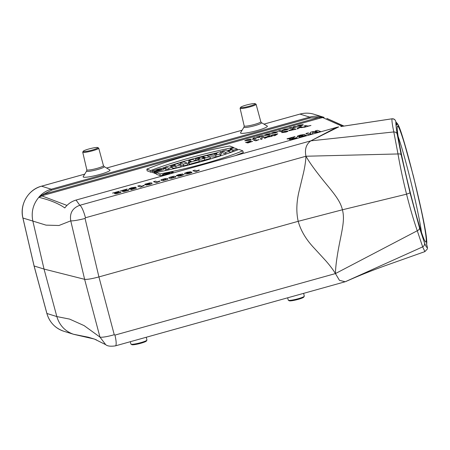 <?xml version="1.0" encoding="UTF-8"?>
<svg xmlns="http://www.w3.org/2000/svg" width="450" height="450" viewBox="0 0 450 450"><rect width="100%" height="100%" fill="white"/><g stroke="black" fill="none" stroke-linecap="round" stroke-linejoin="round"><path stroke-width="0.67" d="M261.495 122.681A9.084 1.142 -14.1 0 1 254.846 125.651A9.084 1.142 -14.1 0 1 244.024 127.069L240.57 132.727A13.849 1.744 -14.1 0 0 257.079 130.573A13.849 1.744 -14.1 0 0 267.216 126.039L261.495 122.681L260.814 121.759A8.567 1.08 -14.1 0 1 254.441 124.453A8.567 1.08 -14.1 0 1 244.192 125.933L240.092 108.298A8.252 1.041 -14.1 0 0 249.958 106.869A8.252 1.041 -14.1 0 0 256.095 104.276A8.252 1.041 -14.1 0 0 255.994 104.169L255.156 103.674A7.549 0.951 -14.1 0 0 247.691 104.692A7.549 0.951 -14.1 0 0 240.632 107.325A7.549 0.951 -14.1 0 0 249.626 106.144A7.549 0.951 -14.1 0 0 255.156 103.674M99.714 174.476A13.849 1.744 -14.1 0 0 109.851 169.942L104.136 166.579A9.084 1.142 -14.1 0 1 97.487 169.554A9.084 1.142 -14.1 0 1 86.659 170.972L83.211 176.631A13.849 1.744 -14.1 0 0 99.714 174.476M154.643 173.036L152.494 172.553L152.241 170.831L153.855 171.428L157.584 170.387L156.572 170.016L161.708 169.301L154.463 171.653L155.188 171.917L162.203 169.976L165.403 168.289L160.56 168.474L152.241 170.831M165.403 168.289L165.971 169.937L165.296 170.606M156.24 173.481L154.688 173.362L154.463 171.653M172.648 168.188L176.147 167.991L181.187 166.584L180.585 164.925L175.781 166.264L170.488 166.562L172.305 167.231L168.744 168.227L165.414 167.001L170.139 165.679L175.556 165.375L173.7 164.689L177.261 163.693L180.585 164.925M165.414 167.001L165.656 168.711L168.722 169.847M188.314 162.248L188.55 163.958L189.428 164.284L199.322 161.522L198.726 159.862L189.118 162.54L188.314 162.248L191.25 161.426L188.73 160.493L192.459 159.452L194.979 160.386L197.921 159.564L198.726 159.862M209.869 156.887L216.051 156.853L220.404 155.638L221.659 153.09L221.074 151.47L219.847 153.968L215.702 155.126L207.821 155.166L217.142 152.921L217.344 152.511L221.074 151.47M229.792 152.235L233.106 151.583M222.396 151.099L226.125 150.064L227.436 150.547L231.576 149.389L230.265 148.905L233.994 147.864L237.319 149.096L233.595 150.137L232.386 149.687L228.24 150.846L229.455 151.29L225.726 152.331L222.396 151.099L222.638 152.814L225.979 154.052M395.781 121.444L395.882 121.832C395.438 119.852 394.132 118.845 391.978 118.811L391.978 118.811C391.748 120.668 392.355 125.044 393.806 131.94L397.986 153.956L305.961 156.24C304.543 149.372 306.163 144.242 310.815 140.844L336.6 127.378L76.078 200.059C71.516 201.392 67.753 204.019 64.8 207.939C58.539 203.507 49.871 199.969 38.801 197.325L41.541 195.249L41.636 195.806L66.943 205.414M199.091 160.869A4.787 0.675 -13.9 0 0 204.711 160.02L210.42 158.428L209.824 156.769L204.255 158.321A4.629 0.652 166.1 0 1 198.692 159.036A4.629 0.652 166.1 0 1 199.811 158.304L195.564 158.586L200.121 157.314L203.811 157.072L202.77 156.578L206.494 155.537L209.824 156.769M180.073 162.906L180.315 164.621L183.713 165.876L187.729 164.756L187.132 163.097L183.403 164.138L180.073 162.906L183.803 161.871L187.132 163.097M242.752 150.829L238.944 149.428A90.315 12.696 166.1 0 1 156.122 172.53L159.93 173.936A75.921 10.671 -13.9 0 0 242.752 150.829L243.332 152.482A76.073 10.693 166.1 0 1 235.176 155.661M162.242 175.297A76.073 10.693 166.1 0 1 160.222 175.674L156.336 174.24L156.122 172.53M146.863 169.116A75.921 10.671 166.1 0 1 229.686 146.008L233.494 147.414A90.315 12.696 -13.9 0 0 150.671 170.522L146.863 169.116L147.122 170.837L151.003 172.271A90.163 12.673 166.1 0 1 152.376 171.748M162.557 168.114A90.163 12.673 166.1 0 1 165.437 167.147M168.525 166.129A90.163 12.673 166.1 0 1 217.232 152.736M221.203 151.836A90.163 12.673 166.1 0 1 222.458 151.554M227.301 150.497A90.163 12.673 166.1 0 1 228.606 150.216M410.181 192.156A59.681 3.442 -103.7 0 1 397.434 126.191A59.681 3.442 -103.7 0 1 415.063 183.223A59.681 3.442 -103.7 0 1 425.616 241.976A59.681 3.442 -103.7 0 1 410.181 192.156M424.896 251.601L422.674 246.864L417.279 230.749C418.838 230.012 419.586 229.061 419.524 227.897L424.581 243.146C424.794 244.744 424.153 245.981 422.674 246.864M422.713 246.847L345.212 281.751L339.446 280.339L335.436 273.577C333.045 269.64 329.788 265.326 325.665 260.651L314.263 248.209C306.124 239.642 300.774 230.681 298.209 221.316L98.921 276.924C91.879 278.798 87.114 279.596 84.628 279.321L70.757 220.843L58.961 225.495L46.012 225.129L22.933 218.019L34.104 265.978L44.032 269.061L84.628 279.321L99.962 337.101L105.733 344.689C107.438 346.168 110.655 346.562 115.403 345.864L345.212 281.751M410.046 192.881L406.553 194.181C410.068 208.119 413.646 220.309 417.274 230.749L335.436 273.577C335.582 263.936 338.287 248.946 340.706 237.42C343.327 224.269 344.368 217.513 342.428 209.784L406.553 194.181C403.065 180.225 400.207 166.815 397.98 153.956C399.69 153.782 400.742 154.046 401.152 154.749L410.046 192.876L419.524 227.897M393.896 131.929L310.815 140.844L338.692 126.911L336.577 127.373L338.659 126.917M340.819 126.568L391.725 118.845M305.961 156.24C310.731 164.756 319.826 176.304 327.769 185.906C336.127 196.121 340.582 202.191 342.428 209.779L298.209 221.316C296.038 211.809 296.466 201.189 299.503 189.461L303.553 172.637C304.937 166.399 305.741 160.931 305.961 156.24L85.455 217.761L85.056 218.453L98.921 276.924L114.255 334.71L114.93 335.098A12.285 2.464 74.4 0 1 115.419 345.859M326.824 118.412L343.671 126.118M336.381 127.44L76.05 200.059L79.802 205.296A12.285 2.464 74.4 0 1 85.455 217.761M78.913 335.329L73.71 334.327L94.326 339.036L96.57 339.958M34.087 265.888L46.913 313.481L56.835 316.569C59.445 325.232 64.89 331.093 73.17 334.147M38.801 197.325C33.041 204.306 31.056 212.231 32.856 221.096L44.032 269.061L56.841 316.569L69.615 319.101L84.111 325.614L99.962 337.101A12.285 1.794 165.1 0 0 114.255 334.71M38.959 197.066C42.294 193.224 46.389 190.609 51.249 189.214L309.679 117.112C314.359 115.841 319.056 115.897 323.769 117.281L324.101 117.377M85.056 218.453A12.285 1.294 -13.3 0 1 70.757 220.843C69.497 213.188 72.512 208.001 79.802 205.296L310.815 140.844M41.541 195.249L43.397 194.321L319.427 117.309L310.129 118.024L51.694 190.125L43.397 194.321L43.836 195.227L38.931 197.111M75.026 334.558L73.412 334.232M323.843 117.304L319.871 118.215L319.427 117.309L323.769 117.281M393.806 131.94C395.522 131.974 396.636 132.643 397.153 133.948L401.152 154.749M395.927 121.978L397.226 123.964L396.703 125.111L396.557 124.532M426.825 242.123L426.724 241.386C426.645 225.118 400.764 122.085 397.232 123.964M426.668 244.389L427.433 247.421L427.376 248.934L424.901 251.606L386.156 265.354C371.728 270.562 358.83 275.721 347.451 280.811M73.367 334.215L73.772 334.311M342.304 126.321L322.414 117.444A1.052 0.568 70.8 0 1 321.891 117.124M237.319 149.096L237.623 149.929M230.265 148.905L230.377 149.726M225.726 152.331L226.029 154.035M229.455 151.29L229.956 152.691M232.386 149.687L232.689 151.431M233.595 150.137L233.803 151.329M216.934 153.343L216.562 154.102L214.178 154.114L216.934 153.343M207.821 155.166L207.917 156.06M215.702 155.126L216.051 156.853M219.847 153.968L220.404 155.638M204.581 157.247L202.579 157.995L205.29 157.506L204.581 157.247L204.66 157.686M202.77 156.578L202.843 157.134M195.564 158.586L195.699 160.183M188.73 160.493L188.949 162.067M189.118 162.54L189.428 164.284M183.403 164.138L183.713 165.876M173.7 164.689L173.807 165.471M168.744 168.227L169.02 169.779M172.305 167.231L172.901 168.891M175.781 166.264L176.147 167.991M159.93 173.936L160.222 175.674M167.676 174.493A5.704 0.804 166.1 0 1 162.354 175.157A5.704 0.804 166.1 0 1 162.197 175.016A5.704 0.804 166.1 0 1 167.546 172.873A5.704 0.804 166.1 0 1 173.273 172.271A5.704 0.804 166.1 0 1 170.342 173.751M163.181 174.926A4.826 0.681 166.1 0 1 163.058 174.825A4.826 0.681 166.1 0 1 167.574 172.997A4.826 0.681 166.1 0 1 172.429 172.502A4.826 0.681 166.1 0 1 168.351 174.201A4.826 0.681 166.1 0 1 163.181 174.926M233.494 147.414L233.691 147.949M150.671 170.522L151.003 172.271M157.584 170.387L157.736 170.82M153.855 171.428L154.164 173.166M155.188 171.917L155.486 173.655M168.632 173.464L166.742 174.099L168.677 173.711M170.066 173.458L168.654 172.935L167.828 173.166L168.429 173.391L164.925 173.976L166.809 173.846L165.887 174.302L170.145 173.672M164.925 173.976L165.004 174.887M167.828 173.166L167.878 173.542M421.47 232.335A56.171 3.24 76.3 0 0 409.759 177.227A56.171 3.24 76.3 0 0 398.188 136.665M240.632 107.325L240.12 108.157A8.252 1.041 -14.1 0 0 240.092 108.298M287.646 297.81L288.281 300.167A8.252 1.041 -14.1 0 0 288.382 300.279L289.221 300.774A7.549 0.951 -14.1 0 0 298.164 299.363A7.549 0.951 -14.1 0 0 303.744 297.124L304.256 296.291A8.252 1.041 -14.1 0 0 304.284 296.151L303.637 293.349M288.382 300.279A8.252 1.041 -14.1 0 0 298.153 298.738A8.252 1.041 -14.1 0 0 304.256 296.291M130.286 341.713L130.922 344.07A8.252 1.041 -14.1 0 0 131.017 344.183L131.861 344.678A7.549 0.951 -14.1 0 0 140.799 343.266A7.549 0.951 -14.1 0 0 146.385 341.027L146.891 340.194A8.252 1.041 -14.1 0 0 146.925 340.054L146.273 337.252M131.017 344.183A8.252 1.041 -14.1 0 0 140.788 342.641A8.252 1.041 -14.1 0 0 146.891 340.194M83.272 151.222L82.761 152.061A8.252 1.041 -14.1 0 0 82.727 152.201A8.252 1.041 -14.1 0 0 92.599 150.773A8.252 1.041 -14.1 0 0 98.73 148.179A8.252 1.041 -14.1 0 0 98.634 148.072L97.791 147.578A7.549 0.951 -14.1 0 0 90.332 148.596A7.549 0.951 -14.1 0 0 83.272 151.222A7.549 0.951 -14.1 0 0 92.267 150.047A7.549 0.951 -14.1 0 0 97.791 147.578M116.899 192.206L112.551 193.101L119.362 191.205L116.454 193.275L121.078 191.981L120.611 192.51L115.942 193.798L114.435 193.635L116.899 192.206M124.774 190.007L120.426 190.907L127.237 189.006L124.329 191.081L128.953 189.782L128.486 190.316L123.817 191.599L122.31 191.441L124.774 190.007M135.54 187.144L131.844 187.959L130.928 188.567L135.883 187.419L136.311 188.224L131.175 189.658L130.68 189.478L134.347 188.454L134.184 188.196L128.942 189.124L129.06 188.702L131.445 187.802L135.54 187.144M140.524 187.082L137.767 186.069L139.714 185.524L141.694 186.255L143.803 185.406L144.281 185.58L140.524 187.082M146.104 185.079L149.349 184.337L150.238 183.994L150.154 183.611L146.244 184.691L144.731 184.697L144.968 184.191L149.906 182.857L151.948 182.976L152.01 183.662L149.664 184.528L146.104 185.079M156.274 182.683L153.523 181.671L155.464 181.131L157.444 181.856L159.559 181.013L160.031 181.187L156.274 182.683M182.919 173.942L178.369 175.072L178.999 175.314L180.928 174.825L181.142 175.044L179.876 175.624L180.405 175.618L184.084 174.465L181.671 175.601L179.128 176.147L177.958 176.181L178.841 175.562L176.276 175.854L176.636 175.359L178.808 174.589L182.919 173.942M190.592 171.743L186.458 172.828L186.542 173.211L190.457 172.131L191.976 172.125L191.728 172.626L189.653 173.374L186.795 173.959L184.748 173.846L184.691 173.16L187.042 172.288L190.592 171.743M195.654 171.697L192.904 170.685L194.844 170.145L196.824 170.871L198.939 170.027L199.412 170.201L195.654 171.697M261.872 137.751L266.856 136.845L268.02 136.035L270.186 135.428L268.374 136.671L272.284 136.249L267.609 137.104L264.527 138.414L266.153 137.278L261.872 137.751M271.356 135.624L270.951 135.501L272.064 135.191L271.581 135.039L277.785 133.83L275.417 135.382L273.977 135.782L272.464 135.315L271.356 135.624M274.123 134.848L274.939 135.101L276.176 134.274L274.123 134.848M292.118 137.762L287.578 139.028L287.004 138.814L295.02 136.581L291.594 139.022L297.034 137.492L296.488 138.122L290.998 139.629L289.221 139.444L292.118 137.762M281.835 132.609L286.132 131.411L281.672 132.502L283.978 131.558L288.011 130.956L287.843 131.4L285.952 132.069L281.835 132.609M286.38 131.507L283.821 132.221L286.38 131.507M304.931 134.37L299.582 135.697L299.486 135.979L300.319 135.984L302.591 135.405L302.844 135.664L301.354 136.35L301.973 136.344L306.298 134.983L303.463 136.316L300.471 136.963L299.098 137.002L300.139 136.271L297.118 136.62L297.54 136.035L300.094 135.129L304.931 134.37M292.838 129.234L291.971 128.964L293.687 128.486L296.066 129.229L288.894 130.725L289.012 130.297L292.838 129.234M309.105 134.736L305.882 133.549L308.115 132.924L310.657 133.858L310.483 132.266L312.806 131.619L317.7 131.895L315.163 130.961L317.396 130.337L320.625 131.524L317.019 132.525L312.66 132.322L312.722 133.729L309.105 134.736M298.896 128.436L297.118 128.931L297.849 127.569L299.818 126.748L301.326 126.557L299.582 127.226L303.778 127.074L301.956 127.586L299.183 127.637L298.896 128.436M303.851 127.44L306.096 126.579L304.116 125.961L305.927 125.46L307.901 126.073L310.961 125.46L303.851 127.44M245.531 142.56L251.123 140.749L248.529 142.47L252.607 141.328L248.068 142.898L246.752 142.808L248.94 141.609L245.531 142.56M244.946 140.794L249.244 139.596L244.778 140.692L247.084 139.742L251.117 139.146L250.948 139.584L249.058 140.259L244.946 140.794M249.491 139.691L246.926 140.406L249.491 139.691M255.853 140.839L253.463 140.096L255.178 139.618L256.899 140.153L259.183 139.556L255.853 140.839M252.18 139.337L253.958 138.504L252.99 138.122L254.706 137.644L256.427 138.178L252.18 139.337M262.08 139.118L260.792 139.477L260.567 138.088L261.832 137.734L262.08 139.118M258.131 137.706L256.404 137.166L260.106 136.114L262.322 135.664L264.026 136.058L262.311 136.536L259.819 136.395L258.778 136.817L259.847 137.227L258.131 137.706M270.309 133.577L266.062 134.679L270.816 133.875L268.616 134.803L265.292 135.461L269.027 134.359L264.302 135.281L266.67 134.28L270.309 133.577M280.986 131.715L278.606 130.972L280.316 130.494L282.701 131.237L280.986 131.715M282.831 130.511L286.791 129.448L285.952 129.195L282.116 130.337L284.496 129.308L288.506 128.717L288.326 129.161L286.267 129.876L282.831 130.511M290.081 128.407L289.007 128.07L290.723 127.592L293.197 127.738L294.244 127.305L293.197 126.9L294.913 126.422L296.64 126.962L290.081 128.407M297.028 126.264L301.326 125.066L296.859 126.157L299.166 125.212L303.199 124.611L303.03 125.055L301.146 125.724L297.028 126.264M301.573 125.162L299.008 125.876L301.573 125.162M146.61 183.926L147.403 184.202L149.361 183.431L146.61 183.926M163.249 180.557L161.145 180.422L161.021 179.73L165.729 178.436L167.737 178.583L167.856 179.274L163.249 180.557M163.176 179.854L164.717 180.011L166.179 179.46L164.16 178.993L162.906 179.347L162.692 179.544L163.176 179.854M171.124 178.357L169.02 178.222L168.896 177.536L173.604 176.237L175.612 176.389L175.731 177.075L171.124 178.357M171.056 177.654L172.592 177.812L174.054 177.261L172.035 176.799L170.781 177.148L170.567 177.351L171.056 177.654M187.374 173.154L188.167 173.413L190.069 172.659L187.374 173.154M290.616 129.994L291.448 130.247L293.535 129.442L290.616 129.994M271.423 133.487L271.721 133.02L273.853 132.278L278.128 131.631L275.67 132.834L271.423 133.487M273.246 132.744L274.028 132.992L276.345 132.114L273.246 132.744M310.129 118.024L309.679 117.112L299.953 114.092L263.97 124.133M242.089 130.236L106.611 168.036M84.729 174.139L41.524 186.193L51.249 189.214L51.694 190.125M319.871 118.215L43.836 195.227M424.581 243.146C426.037 246.757 426.971 248.107 427.376 247.208L426.549 243.911L426.724 241.386M396.703 125.111L395.882 121.832C395.747 123.795 396.169 127.834 397.153 133.948M114.93 335.098L335.436 273.577M46.89 313.397L46.913 313.481A26.331 25.582 107.3 0 0 63.833 331.256L73.71 334.327L78.885 335.323M41.434 186.221A1.755 0.354 -105.6 0 1 41.473 186.193A1.755 0.354 -105.6 0 1 41.524 186.193A26.331 25.582 107.3 0 0 22.933 218.019L22.911 217.929M324.067 117.371L314.134 114.283A26.331 25.582 107.3 0 0 299.953 114.092A1.755 0.354 -105.6 0 0 299.908 114.092A1.755 0.354 -105.6 0 0 299.869 114.12M203.715 157.489L203.822 157.899M204.255 158.321L204.711 160.02M82.727 152.201L86.828 169.836A8.567 1.08 -14.1 0 0 97.076 168.356A8.567 1.08 -14.1 0 0 103.449 165.662L104.136 166.579M346.078 281.43L346.809 281.104M343.986 126.067L326.841 118.412M94.478 339.092L105.722 344.678M391.731 118.834L340.824 126.546M391.995 118.794C393.683 118.671 394.858 119.34 395.527 120.802L395.843 121.646M396.641 124.83L395.843 121.663M395.921 121.961L397.468 123.677L399.218 127.344L403.054 138.471L413.527 176.569L422.584 216.051L425.621 232.296L426.825 242.021M426.639 245.171L426.825 242.083M427.41 247.326L427.382 248.923M73.8 334.316L88.279 337.207L94.326 339.041M263.953 124.121L299.908 114.092C304.689 112.787 309.426 112.849 314.134 114.283M63.833 331.256C55.193 328.286 49.534 322.352 46.867 313.447L34.059 265.95L22.888 217.986C19.429 204.643 28.26 189.523 41.473 186.193L84.741 174.122M106.594 168.024L242.1 130.219M198.692 159.036L198.9 160.341M162.197 175.016L162.349 175.978M173.273 172.271L173.481 172.873M165.887 174.302L165.954 174.735M256.095 104.276L260.814 121.759M244.024 127.069L244.192 125.933M86.828 169.836L86.659 170.972M98.73 148.179L103.449 165.662"/></g></svg>
